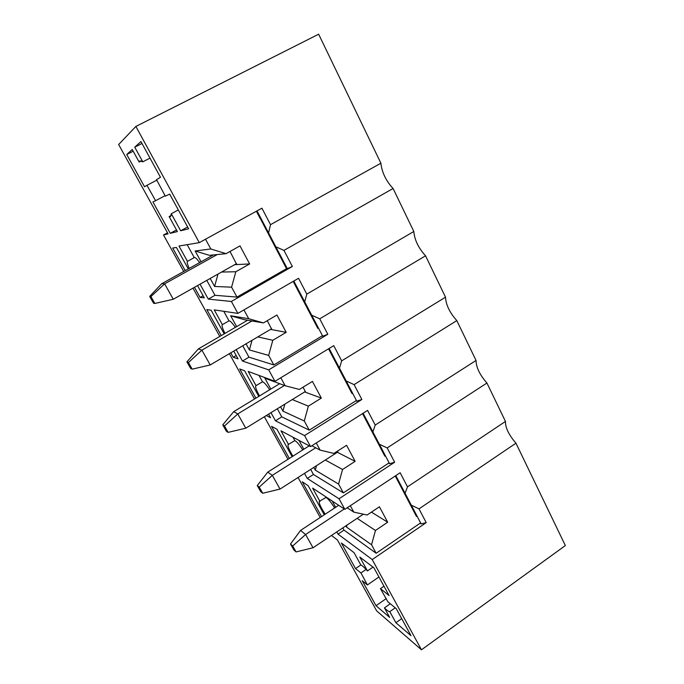 <?xml version="1.0" encoding="UTF-8"?>
<svg xmlns="http://www.w3.org/2000/svg" width="684" height="684" viewBox="0 0 684 684"><rect width="100%" height="100%" fill="white"/><g stroke="black" fill="none" stroke-linecap="round" stroke-linejoin="round"><path stroke-width="1.03" d="M387.178 447.926L394.651 462.23L389.555 463.692L379.363 444.241L387.178 447.926L486.931 383.023L505.467 421.438L407.51 486.846L400.149 472.755L344.822 509.349L339.042 498.764L307.278 478.441L304.491 473.388M394.651 462.23L339.042 498.764M395.258 475.987L416.488 516.471M395.352 475.927L397.712 480.672M426.217 522.644L421.122 523.893L411.298 505.16L419.018 508.87L426.217 522.644L372.224 559.563L338.016 534.119L336.793 531.904M407.51 486.846L405.065 493.267L395.814 475.619M371.421 512.128L387.683 522.208L379.432 506.776L367.111 515.009L353.79 512.102L347.173 507.793M347.044 525.073L346.497 527.073L371.54 544.763L375.456 530.468L357.133 518.344M350.319 505.715L353.79 512.102M387.683 522.208L375.456 530.468M371.54 544.763L376.157 553.253L344.009 530.109L342.795 527.903M420.062 523.286L376.157 553.253M420.241 523.388L421.122 523.893M405.065 493.267L411.298 505.16M505.467 421.438C505.288 427.62 508.785 434.87 515.958 443.189L419.018 508.87M325.199 514.188C320.702 507.254 318.735 502.971 319.308 501.338L326.046 497.422L325.661 496.712M319.958 501.406L312.622 488.119L344.822 509.349M332.227 501.047L335.656 507.297M345.839 525.876L346.497 527.073M326.046 497.422C328.175 498.713 331.039 502.227 334.647 507.964M344.009 530.109L338.016 534.119M324.267 514.804L308.159 485.683L302.234 481.767L321.54 516.6M354.107 384.63L361.87 399.49L356.783 401.175L346.189 380.971L354.107 384.63L456.818 320.599L476.047 360.459L375.225 425.055L367.582 410.417L310.57 446.584L304.568 435.58L275.455 420.788L270.975 412.674M361.87 399.49L304.568 435.58M362.537 413.615L384.853 456.151M362.64 413.555L365.359 418.984M375.225 425.055L372.891 431.895L363.11 413.256M337.357 452.295L355.141 461.332L346.574 445.301L333.886 453.432L320.121 450.123L311.861 445.763M316.504 465.676L315.281 470.139L338.563 484.067L342.547 469.489L325.319 460.016M316.239 442.984L320.121 450.123M355.141 461.332L342.547 469.489M338.563 484.067L343.351 492.873L313.434 474.474L310.664 469.421M388.555 463.222L343.351 492.873M388.726 463.299L389.555 463.692M372.891 431.895L379.363 444.241M476.047 360.459C476.141 367.342 479.775 374.858 486.931 383.023M337.845 451.987L337.477 451.132M292.914 456.168C289.058 449.79 287.46 445.925 288.126 444.591L294.838 440.633L292.949 437.196M288.58 444.574L280.987 430.817L310.57 446.584M298.985 440.411L303.833 449.251M313.794 467.42L315.281 470.139M294.838 440.633C296.642 441.445 299.276 444.54 302.756 449.935M313.434 474.474L307.278 478.441M292.119 456.673L276.952 429.244L271.514 426.337L289.315 458.451M319.727 318.829L327.798 334.288L322.72 336.212L311.707 315.204L319.727 318.829L425.559 255.807L445.523 297.189L341.684 360.861L333.741 345.651L274.959 381.313L268.709 369.864L242.469 361.049L236.177 349.644M327.798 334.288L268.709 369.864M328.542 348.797L351.995 393.514M328.645 348.737L331.74 354.893M341.684 360.861L339.461 368.146L329.132 348.438M304.645 391.941L321.343 398.079L312.434 381.424L299.353 389.452L285.125 385.716L264.879 378.201L270.838 389.068M284.86 404.116L282.937 411.135L304.286 420.993L308.364 406.142L292.256 399.559M280.808 377.765L285.125 385.716M321.343 398.079L308.364 406.142M304.286 420.993L309.271 430.151L281.782 416.864L277.328 408.758M355.851 400.858L309.271 430.151M356.005 400.909L356.783 401.175M339.461 368.146L346.189 380.971M445.523 297.189C445.917 304.808 449.679 312.614 456.818 320.599M305.286 391.539L303.063 387.178M259.518 395.959C256.329 390.222 255.098 386.828 255.816 385.75L262.519 381.809L259.014 375.43M256.081 385.699L248.215 371.438L274.959 381.313M280.551 406.775L282.937 411.135M262.519 381.809C263.99 382.159 266.384 384.818 269.684 389.777M281.782 416.864L275.455 420.788M258.791 396.404L244.624 370.796L239.725 368.967L255.901 398.156M266.298 415.556L270.573 417.719L268.598 414.136M256.491 211.176L286.519 268.684L287.306 268.658L275.849 246.804L283.963 250.387L393.086 188.493L413.829 231.483L306.808 294.12L298.54 278.294L237.895 313.392L231.389 301.473L208.278 299.105L200.036 284.176M283.963 250.387L292.367 266.478L231.389 301.473M293.188 281.389L317.855 328.423M293.291 281.329L296.796 288.272M306.808 294.12L304.713 301.866L293.795 281.038M263.443 322.916L248.719 318.71L230.662 315.777L244.453 319.702L263.443 322.916L276.934 315.008L286.203 332.339L272.813 340.281L268.658 355.415L249.395 349.952L252.045 340.29M257.808 336.896L272.813 340.281M243.931 309.895L248.719 318.71M268.658 355.415L273.839 364.94L248.985 357.176L242.726 345.788M321.856 336.058L273.839 364.94M322.002 336.083L322.72 336.212M304.713 301.866L311.707 315.204M413.829 231.483C414.538 239.896 418.446 248.001 425.559 255.807M271.488 328.824L267.264 320.676M224.968 333.416C222.462 328.44 221.573 325.541 222.3 324.703L229.012 320.83L223.779 311.297M222.386 324.669L214.229 309.886L237.895 313.392M230.662 315.777L236.613 326.627M246.043 343.83L249.395 349.952M229.012 320.83C230.183 320.762 232.286 322.942 235.339 327.371M248.985 357.176L242.469 361.049M270.539 329.389L286.203 332.339M224.198 333.86L211.134 310.237L206.807 309.578L221.231 335.596M230.782 352.833L233.235 357.262L238.023 358.852L233.731 351.089M236.177 355.518L233.235 357.262M286.647 268.675L282.355 260.741M189.212 268.41C187.442 264.443 186.852 262.092 187.442 261.356L178.969 246.018L199.292 242.649L261.921 208.192L270.522 224.668L268.573 232.919L275.849 246.804M268.573 232.919L257.013 210.886M270.522 224.668L380.894 163.211L318.65 34.2L135.877 126.446L118.648 144.521L168.076 233.86L163.51 234.988L183.739 271.454M199.292 242.649L135.877 126.446M380.894 163.211C381.946 172.479 386.007 180.901 393.086 188.493M331.483 535.452L337.451 540.001L376.653 610.872L421.464 649.8L372.224 559.563M421.464 649.8L565.352 545.558L515.958 443.189M367.393 584.957L362.204 580.699L376.029 605.716L389.683 617.413L384.434 607.871C386.922 610.376 388.717 611.633 389.803 611.65L395.891 622.739L411.024 635.701L396.233 608.649L387.837 601.749L380.449 588.625L389.085 595.559L373.909 567.788L359.827 557.058L367.445 570.935C364.581 567.703 362.358 565.702 360.793 564.916L354.047 552.655L341.367 542.993L355.526 568.609L360.955 572.961L367.393 584.957L378.927 576.988M171.282 213.733L180.644 230.782L188.639 228.815L169.666 194.111L165.331 196.146L156.508 179.644L160.475 177.293L140.938 141.554L134.748 147.197L142.785 161.834L139.869 160.86L139.134 162.057L132.226 149.497L126.728 154.516L144.538 186.749L146.94 185.321L155.61 200.686L152.925 201.942L170.273 233.321L177.387 231.577L169.136 216.589L170.504 216.631L171.282 213.733L178.327 209.954M192.999 288.135L219.786 336.434M229.354 353.671L254.499 399.011M264.34 416.753L287.955 459.315M298.053 477.517L320.215 517.472M188.288 268.923L176.412 247.446L172.71 248.036L185.227 270.625M194.47 287.306L200.087 297.446L204.294 297.856L197.514 285.596M199.668 262.588C197.018 258.928 195.239 257.244 194.324 257.543L187.442 261.356M207.628 279.901L206.859 280.337M163.51 234.988L167.503 232.825M203.114 295.727L200.087 297.446M234.638 264.691L249.643 263.93L239.998 245.898L226.071 253.67L209.389 255.329L195.145 250.977L201.079 261.81M210.202 278.448L214.588 286.459L217.999 274.062M221.573 272.052L235.826 271.745L249.643 263.93M236.348 263.733L230.021 251.464M194.256 257.586L187.16 244.658M195.145 250.977L210.817 248.967L205.525 239.22M214.588 286.459L231.585 287.177L236.972 297.095L214.981 295.291L206.782 280.372M292.367 266.478L287.306 268.658M286.519 268.684L236.972 297.095M214.981 295.291L208.278 299.105M226.071 253.67L210.817 248.967M231.585 287.177L235.826 271.745M256.389 211.236L260.442 218.966M155.61 200.686L165.1 195.658M146.94 185.321L156.816 180.148M139.134 162.057L141.297 160.937M142.785 161.834L149.993 158.115M169.136 216.589L171.214 215.469M133.175 151.215L126.728 154.516M141.998 143.495L134.748 147.197M187.63 226.985L180.644 230.782M176.489 229.952L170.273 233.321M360.955 572.961L366.085 569.447M367.445 570.935L373.019 567.113M380.449 588.625L383.963 586.188M389.803 611.65L395.241 607.828M384.434 607.871L390.282 603.758M360.878 564.958L355.526 568.609M401.688 618.627L395.891 622.739M386.246 598.568L376.029 605.716M236.553 263.614L173.283 299.241L164.63 283.851L150.925 296.565L149.685 296.411L153.584 303.26L154.849 303.465L150.925 296.565M217.264 254.542L164.63 283.851L161.663 283.74L149.685 296.411M213.442 254.927L161.663 283.74M154.849 303.465L173.283 299.241M271.616 328.756L210.227 364.948L201.908 350.157L188.416 362.529L186.912 361.87L190.656 368.462L192.187 369.163L188.416 362.529M251.926 320.967L201.908 350.157L198.36 348.917L186.912 361.87M247.599 320.232L198.36 348.917M192.187 369.163L210.227 364.948M305.38 391.487L245.787 428.184L237.776 413.94L224.489 425.995L222.745 424.867L226.353 431.219L228.123 432.382L224.489 425.995M284.458 385.468L237.776 413.94L233.706 411.665L222.745 424.867M279.679 383.69L233.706 411.665M228.123 432.382L245.787 428.184M337.913 451.936L280.03 489.077L272.317 475.363L259.227 487.102L257.252 485.554L260.732 491.668L262.724 493.258L259.227 487.102M315.683 447.781L272.317 475.363L267.752 472.122L257.252 485.554M309.194 445.848L267.752 472.122M262.724 493.258L280.03 489.077M363.366 514.188L313.024 547.764L305.594 534.537L292.692 545.994L290.512 544.036L293.872 549.936L296.069 551.928L292.692 545.994M344.249 508.973L305.594 534.537L300.575 530.416L290.512 544.036M338.683 505.305L300.575 530.416M296.069 551.928L313.024 547.764"/></g></svg>
